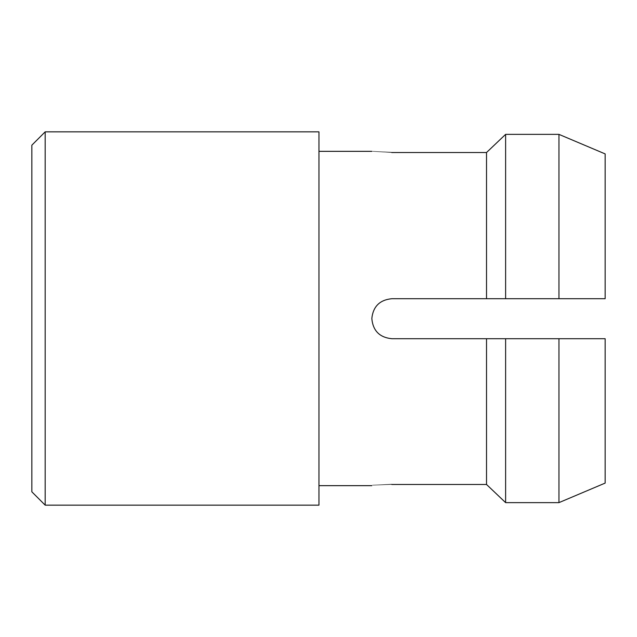 <?xml version="1.0" encoding="UTF-8"?>
<svg xmlns="http://www.w3.org/2000/svg" width="637" height="637" viewBox="0 0 637 637"><rect width="100%" height="100%" fill="white"/><g stroke="black" fill="none" stroke-linecap="round" stroke-linejoin="round"><path stroke-width="0.96" d="M391.827 152.569C366.028 151.256 366.028 151.232 391.827 152.522L486.525 152.522L486.525 298.713L391.827 298.713C379.779 299.892 373.107 306.485 371.833 318.5C372.916 330.738 379.58 337.475 391.827 338.709L605.15 338.709L605.15 483.093L558.952 502.633L505.619 502.633L486.525 484.478L391.827 484.478C366.028 485.768 366.028 485.744 391.827 484.431M45.179 131.843L31.85 145.18L31.85 491.82L45.179 505.157L318.962 505.157L318.962 131.843L45.179 131.843L45.179 505.157M486.525 152.522L505.619 134.367L558.952 134.367L605.15 153.907L605.15 298.713L486.525 298.713M558.952 134.367L558.952 298.713M505.619 134.367L505.619 298.713M558.952 338.709L558.952 502.633M525.151 338.709L505.619 338.709L505.619 502.633M486.525 338.709L486.525 484.478M318.962 151.343L371.833 151.343M318.962 485.657L371.833 485.657"/></g></svg>
